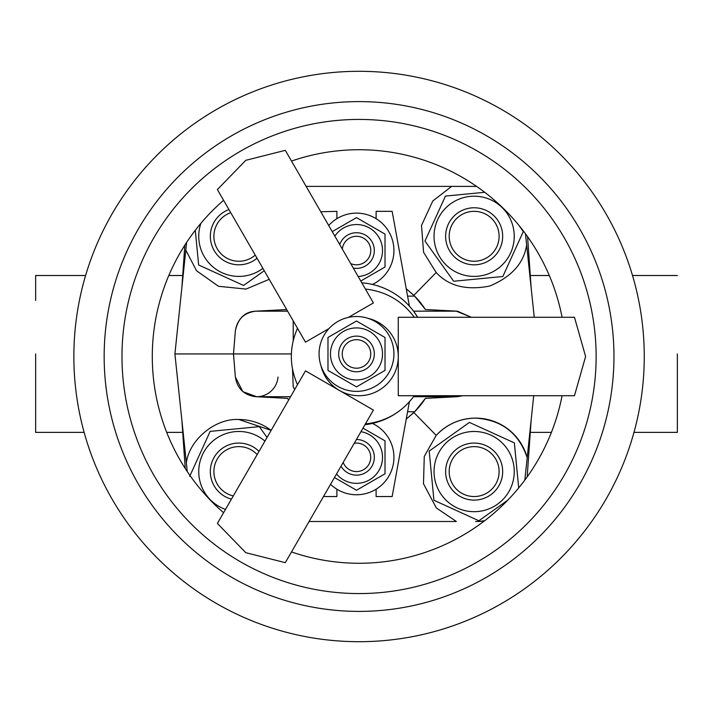 <?xml version="1.0" encoding="UTF-8"?>
<svg xmlns="http://www.w3.org/2000/svg" width="713" height="713" viewBox="0 0 713 713"><rect width="100%" height="100%" fill="white"/><g stroke="black" fill="none" stroke-linecap="round" stroke-linejoin="round"><path stroke-width="1.07" d="M677.35 353.942L677.35 432.372L677.35 353.942M35.65 407.417L35.65 432.372L84.134 432.372M35.65 353.942L35.65 432.372L35.65 353.942M184.836 245.147L181.86 287.731M407.578 296.136L414.654 296.136L406.241 288.756L413.852 295.342L436.169 272.535L423.575 252.268L421.508 225.442L432.773 201.013L451.632 186.387L475.553 186.387A49.91 49.91 0 0 1 476.614 186.396L306.127 186.387M531.14 287.731L527.575 236.68M527.139 476.935A49.91 49.91 0 0 0 527.299 475.063L531.14 420.153M484.822 520.624A49.91 49.91 0 0 1 475.553 521.497L477.514 521.497A49.91 49.91 0 0 0 484.287 521.034M181.86 420.153L185.237 468.477M85.605 275.512L35.65 275.512L35.65 300.467M287.597 311.162L256.68 311.162C245.272 311.305 238.16 317.864 235.361 330.841L234.506 341.474L235.361 330.841C237.26 319.326 243.998 312.775 255.557 311.189M238.267 419.52A53.475 53.475 0 0 1 238.855 419.511A53.475 53.475 0 0 1 271.136 430.358L238.855 419.511C215.486 418.023 189.31 439.636 186.351 462.862L187.261 471.56M407.578 411.749L414.654 411.749L406.241 419.128L413.852 412.542L436.204 435.376C446.917 424.155 460.037 418.397 475.553 418.112A53.475 53.475 0 0 1 527.192 457.71L533.707 395.715M309.086 521.497L456.356 521.497L436.329 507.932L423.486 483.77L424.271 456.418L436.204 435.376A53.475 53.475 0 0 1 475.553 418.112C501.578 419.814 518.797 433.014 527.192 457.71L525.187 476.801A49.91 49.91 0 0 1 524.697 480.259M293.195 321.135A71.3 71.3 0 0 1 293.275 320.984A71.3 71.3 0 0 0 293.195 321.135L293.239 340.511M361.812 282.838A71.3 71.3 0 0 1 417.658 317.285L413.54 311.162L456.32 311.162L471.302 317.285L457.443 311.189M425.411 309.513L414.654 296.136A81.995 81.995 0 0 1 425.411 309.513L457.318 311.18M255.682 311.18L286.679 309.558M234.506 366.411L235.361 377.034L242.839 391.633L256.68 396.722A21.39 21.39 0 0 0 277.999 377.034M287.589 398.371L288.667 400.002A81.995 81.995 0 0 1 287.589 398.371L255.682 396.695M425.411 398.371A81.995 81.995 0 0 1 414.654 411.749L425.411 398.371L457.318 396.695M449.841 395.715A21.39 21.39 0 0 0 457.443 396.686L462.799 395.715L456.32 396.722L413.54 396.722M525.472 233.775L526.649 245.014C523.823 263.24 511.506 276.911 489.706 286.047C466.507 290.601 448.664 286.1 436.169 272.535M534.251 317.285L526.649 245.014M186.619 242.402L174.899 353.942L186.351 462.862M235.361 377.034C237.26 388.558 243.998 395.109 255.557 396.686M291.376 353.942L174.899 353.942M269.211 279.309L246.047 289.077L218.472 286.287L196.538 270.735L185.808 250.174M233.766 350.662L233.704 351.536L233.766 350.662M233.695 356.304L233.775 357.249M293.195 386.74L294.71 389.521A71.3 71.3 0 0 1 293.195 386.74L292.526 369.174M397.604 412.203A71.3 71.3 0 0 1 364.94 424.734M359.058 641.7A285.2 285.2 0 0 0 644.258 356.5A285.2 285.2 0 0 0 359.058 71.3A285.2 285.2 0 0 0 73.858 356.5A285.2 285.2 0 0 0 359.058 641.7M562.076 317.285A206.77 206.77 0 0 0 291.51 161.076M320.877 365.439A39.215 39.215 0 0 0 339.45 390.466L373.416 410.073L285.316 562.664L245.789 552.691L217.394 523.449L305.494 370.858L339.45 390.466A39.215 39.215 0 0 0 398.273 356.5L398.273 395.715L574.473 395.715L585.605 356.5L574.473 317.285L398.273 317.285L398.273 356.5A39.215 39.215 0 0 0 367.997 318.319M291.51 551.924A206.77 206.77 0 0 0 562.076 395.715M339.45 390.466L344.299 393.255M222.928 199.141L223.588 200.291A206.77 206.77 0 0 0 223.588 512.709M348.336 317.41L373.416 302.927L285.316 150.336L245.789 160.309L217.394 189.551L305.494 342.142L328.943 328.604M356.5 368.202A14.26 14.26 0 0 0 370.76 353.942A14.26 14.26 0 0 0 356.5 339.682A14.26 14.26 0 0 0 342.24 353.942A14.26 14.26 0 0 0 356.5 368.202M356.5 336.117A17.825 17.825 0 0 1 374.325 353.942A17.825 17.825 0 0 1 356.5 371.767A17.825 17.825 0 0 1 338.675 353.942A17.825 17.825 0 0 1 356.5 336.117M336.892 489.207L336.892 496.542L323.488 496.542M376.108 489.207L376.108 496.542L392.15 496.542L409.387 401.838M376.108 218.668L376.108 211.342L392.15 211.342L409.405 306.135M336.892 218.668L336.892 211.342L320.77 211.761M498.868 232.875A24.955 24.955 0 0 0 470.723 211.574A24.955 24.955 0 0 0 449.422 239.72A24.955 24.955 0 0 0 477.567 261.011A24.955 24.955 0 0 0 498.868 232.875M445.892 240.21A28.52 28.52 0 0 1 470.232 208.044A28.52 28.52 0 0 1 502.398 232.385A28.52 28.52 0 0 1 478.058 264.55A28.52 28.52 0 0 1 445.892 240.21M230.754 212.688A24.955 24.955 0 0 0 242.277 261.011A24.955 24.955 0 0 0 255.245 255.111M257.054 258.249A28.52 28.52 0 0 1 211.2 243.249A28.52 28.52 0 0 1 228.935 209.551M257.143 454.6A24.955 24.955 0 0 0 214.132 475.01A24.955 24.955 0 0 0 233.294 495.909M231.431 499.127A28.52 28.52 0 0 1 226.137 446.053A28.52 28.52 0 0 1 258.997 451.391M477.567 496.301A24.955 24.955 0 0 0 498.868 468.165A24.955 24.955 0 0 0 470.723 446.864A24.955 24.955 0 0 0 449.422 475.01A24.955 24.955 0 0 0 477.567 496.301M470.232 443.334A28.52 28.52 0 0 1 502.398 467.675A28.52 28.52 0 0 1 478.058 499.84A28.52 28.52 0 0 1 445.892 475.5A28.52 28.52 0 0 1 470.232 443.334M470.295 431.668A40.106 40.106 0 0 1 514.064 467.737A40.106 40.106 0 0 1 477.995 511.506A40.106 40.106 0 0 1 434.226 475.437A40.106 40.106 0 0 1 470.295 431.668M507.825 500.107L478.886 520.757L433.932 500.276L429.19 451.106L469.404 422.417L514.358 442.889L518.699 487.915M225.504 509.403A40.106 40.106 0 0 1 220.353 435.999A40.106 40.106 0 0 1 264.933 441.106M189.685 476.329L210.166 431.374L259.336 426.632L267.045 437.443M262.91 268.391A40.106 40.106 0 0 1 200.914 223.294M264.256 270.726L243.596 285.467L198.642 264.986L195.291 230.263M434.226 240.147A40.106 40.106 0 0 1 470.295 196.378A40.106 40.106 0 0 1 514.064 232.447A40.106 40.106 0 0 1 477.995 276.216A40.106 40.106 0 0 1 434.226 240.147M518.725 225.121L523.315 231.556L502.834 276.501L453.664 281.252L424.975 241.039L445.456 196.084L484.724 192.296M350.698 263.578A14.26 14.26 0 0 0 369.655 256.065A14.26 14.26 0 0 0 362.008 237.402A14.26 14.26 0 0 0 342.32 249.069M339.709 244.559A17.825 17.825 0 0 1 363.389 234.114A17.825 17.825 0 0 1 353.3 268.088M343.185 462.425A14.26 14.26 0 0 0 362.008 470.473A14.26 14.26 0 0 0 354.263 443.245M356.42 439.502A17.825 17.825 0 0 1 363.389 473.762A17.825 17.825 0 0 1 341.028 466.168M334.843 236.128A26.024 26.024 0 0 1 382.507 249.719A26.024 26.024 0 0 1 358.167 276.528M332.249 231.627L356.5 217.625L385.02 234.087L385.02 267.019L360.769 281.02M360.938 431.677A26.024 26.024 0 0 1 382.426 459.555A26.024 26.024 0 0 1 336.509 473.985M362.979 428.139L385.02 440.857L385.02 473.788L356.5 490.259L334.459 477.532M356.5 327.918A26.024 26.024 0 0 1 382.524 353.942A26.024 26.024 0 0 1 356.5 379.967A26.024 26.024 0 0 1 330.476 353.942A26.024 26.024 0 0 1 356.5 327.918M385.02 370.404L356.5 386.874L327.98 370.404L327.98 337.472L356.5 321.01L385.02 337.472L385.02 370.404M328.702 225.486A37.432 37.432 0 0 1 393.032 242.402A37.432 37.432 0 0 1 372.409 284.434M372.409 423.442A37.432 37.432 0 0 1 356.5 494.76A37.432 37.432 0 0 1 330.556 484.305M356.5 316.51A37.432 37.432 0 0 1 393.933 353.942A37.432 37.432 0 0 1 356.5 391.375A37.432 37.432 0 0 1 319.067 353.942A37.432 37.432 0 0 1 356.5 316.51M359.058 611.398A254.898 254.898 0 0 0 613.955 356.5A254.898 254.898 0 0 0 359.058 101.602A254.898 254.898 0 0 0 104.16 356.5A254.898 254.898 0 0 0 359.058 611.398M359.058 593.572A237.072 237.072 0 0 0 596.13 356.5A237.072 237.072 0 0 0 359.058 119.427A237.072 237.072 0 0 0 121.985 356.5A237.072 237.072 0 0 0 359.058 593.572M677.35 432.372L633.982 432.372M551.407 432.372L530.285 432.372M166.708 432.372L182.715 432.372M168.812 275.512L182.715 275.512M677.35 275.512L632.52 275.512M549.304 275.512L530.285 275.512M233.588 352.89L234.639 339.887L233.472 353.942L234.639 367.997L233.588 354.985M290.556 396.722L256.707 396.722M365.404 423.941C385.795 421.624 402.096 412.221 414.289 395.715M365.404 289.059C385.795 291.376 402.096 300.779 414.289 317.285M297.481 384.726C289.291 365.912 289.291 347.088 297.481 328.274"/></g></svg>
